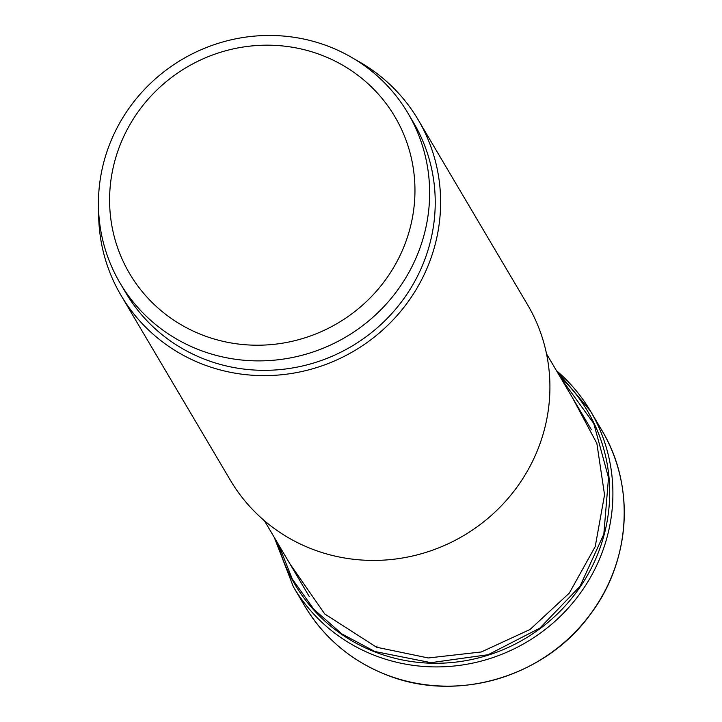<?xml version="1.0" encoding="UTF-8"?>
<svg xmlns="http://www.w3.org/2000/svg" width="722" height="722" viewBox="0 0 722 722"><rect width="100%" height="100%" fill="white"/><g stroke="black" fill="none" stroke-linecap="round" stroke-linejoin="round"><path stroke-width="1.08" d="M278.566 544.641L292.338 579.116L313.88 609.332L341.858 633.907L374.917 651.524L430.953 662.661L488.171 654.71L539.812 628.149L579.974 586.363L603.827 534.199L608.52 477.702L593.782 423.534L560.904 378.175M377.055 646L376.577 647.237L324.747 613.98L289.874 563.756M376.577 647.237L428.263 657.968L481.294 651.966L530.02 629.494L569.36 593.042L595.226 546.581L604.549 494.85L596.859 443.389L572.474 397.732M121.946 140.528A154.093 148.561 -30.6 0 0 202.115 334.9A154.093 148.561 -30.6 0 0 402.605 249.866A154.093 148.561 -30.6 0 0 322.445 55.495A154.093 148.561 -30.6 0 0 121.946 140.528M111.838 138.886A167.143 161.141 -30.6 0 0 120.177 283.268A167.143 161.141 -30.6 0 0 273.412 360.251A167.143 161.141 -30.6 0 0 416.242 257.474A167.143 161.141 -30.6 0 0 407.903 113.092A167.143 161.141 -30.6 0 0 254.667 36.1A167.143 161.141 -30.6 0 0 111.838 138.886M407.903 113.092L413.489 122.532A167.143 161.141 149.4 0 1 421.828 266.914A167.143 161.141 149.4 0 1 278.99 369.691A167.143 161.141 149.4 0 1 125.763 292.708L120.177 283.268M98.643 211.492A172.576 166.376 -30.6 0 0 121.088 295.469A172.576 166.376 -30.6 0 0 202.241 364.078A172.576 166.376 -30.6 0 0 397.181 315.433A172.576 166.376 -30.6 0 0 418.164 119.762A172.576 166.376 -30.6 0 0 355.377 59.637M418.164 119.762L527.466 304.567A172.576 166.376 149.4 0 1 506.483 500.238A172.576 166.376 149.4 0 1 311.552 548.873A172.576 166.376 149.4 0 1 230.39 480.274L121.088 295.469M385.909 674.601A172.576 166.376 149.4 0 1 304.756 606.002C323.943 637.815 351.018 660.702 385.972 674.664C456.087 703.39 545.272 677.119 590.235 614.503C630.748 561.355 635.522 485.68 601.832 430.294A172.576 166.376 149.4 0 1 580.849 625.965A172.576 166.376 149.4 0 1 385.909 674.601M274.27 537.385L293.367 586.76A172.576 166.376 -30.6 0 0 374.528 655.359A172.576 166.376 -30.6 0 0 569.468 606.724A172.576 166.376 -30.6 0 0 590.452 411.053A172.576 166.376 -30.6 0 0 556.409 370.585M559.983 376.622A170.049 163.948 149.4 0 1 580.876 585.894A170.049 163.948 149.4 0 1 374.817 651.894A170.049 163.948 149.4 0 1 277.871 543.476M293.367 586.76L304.756 606.002M601.832 430.294L590.452 411.053L556.373 370.521M264.423 520.733L309.296 596.607M546.527 353.879L591.408 429.752"/></g></svg>
